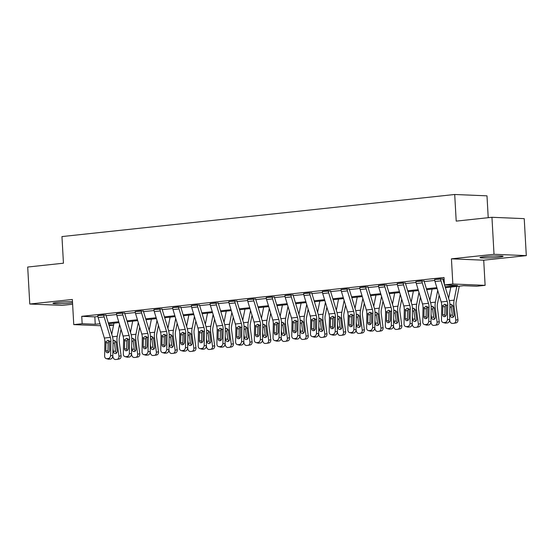 <?xml version="1.0" encoding="UTF-8"?>
<svg xmlns="http://www.w3.org/2000/svg" width="554" height="554" viewBox="0 0 554 554"><rect width="100%" height="100%" fill="white"/><g stroke="black" fill="none" stroke-linecap="round" stroke-linejoin="round"><path stroke-width="0.83" d="M72.477 301.674A11.586 0.817 176.8 0 0 57.699 302.422A11.586 0.817 176.8 0 0 52.935 303.357A11.586 0.817 176.8 0 0 59.271 303.731A11.586 0.817 176.8 0 0 71.307 302.99A11.586 0.817 176.8 0 0 72.546 302.851M498.371 257.236A11.586 0.817 176.8 0 0 503.136 256.301A11.586 0.817 176.8 0 0 496.793 255.927A11.586 0.817 176.8 0 0 484.757 256.668A11.586 0.817 176.8 0 0 479.993 257.596A11.586 0.817 176.8 0 0 486.336 257.97A11.586 0.817 176.8 0 0 498.371 257.236M113.57 325.156L109.117 325.634M488.219 217.694L486.994 195.839L454.709 194.489L61.958 236.572L63.447 263.205L27.7 267.035L29.771 304.028L62.048 305.372L72.622 304.243M454.709 194.489L456.205 221.122L491.952 217.293L524.229 218.643L526.3 255.629L494.016 254.286L451.434 258.843L452.84 284.001L485.117 285.345L476.724 286.245L463.636 285.698L445.395 287.658M451.434 258.843L483.711 260.193L526.3 255.629M483.711 260.193L485.117 285.345M491.952 217.293L494.016 254.286M445.125 286.771L457.528 285.448L444.44 284.901L444.024 277.499L81.743 316.32L94.831 316.867L97.899 316.535M106.084 315.662L116.61 314.534M124.802 313.654L135.321 312.525M143.514 311.646L154.04 310.524M162.232 309.644L172.751 308.516M180.943 307.636L191.462 306.514M199.655 305.635L210.181 304.506M218.373 303.627L228.892 302.498M237.084 301.625L247.61 300.497M255.796 299.617L266.322 298.488M274.514 297.616L285.033 296.487M293.225 295.607L303.751 294.479M311.944 293.606L322.463 292.477M330.655 291.598L341.174 290.469M349.366 289.59L359.892 288.468M368.085 287.588L378.604 286.46M386.796 285.58L397.322 284.451M405.507 283.579L416.033 282.45M424.226 281.571L434.745 280.442M442.937 279.569L444.135 279.438M442.819 278.897L434.641 279.541M424.101 280.906L415.929 281.543M403.208 282.817L403.208 282.845A5.201 3.033 83.9 0 0 403.568 284.888L409.773 305.323A7.431 4.335 -96.1 0 1 410.306 309.16L410.043 323.287L412.231 323.841L412.495 309.714A11.142 6.503 -96.1 0 0 411.705 303.959L405.493 283.523A1.489 0.866 83.9 0 1 405.389 282.935L397.218 283.551M384.497 284.825L384.497 284.853A5.201 3.033 83.9 0 0 384.85 286.889L391.062 307.332A7.431 4.335 -96.1 0 1 391.588 311.168L391.325 325.295L393.52 325.849L393.783 311.722A11.142 6.503 -96.1 0 0 392.987 305.967L386.782 285.525A1.489 0.866 83.9 0 1 386.678 284.943L378.5 285.552M367.96 286.917L359.788 287.561M349.249 288.925L341.07 289.562M330.53 290.926L322.359 291.57M311.819 292.934L303.647 293.572M293.108 294.936L284.929 295.58M274.389 296.944L266.218 297.588M255.678 298.952L247.506 299.589M236.967 300.954L228.788 301.598M218.248 302.962L210.077 303.599M197.356 304.873L197.356 304.901A5.201 3.033 83.9 0 0 197.716 306.944L203.92 327.379A7.431 4.335 -96.1 0 1 204.454 331.223L204.191 345.343L206.379 345.897L206.642 331.777A11.142 6.503 -96.1 0 0 205.846 326.015L199.641 305.579A1.489 0.866 83.9 0 1 199.537 304.991L191.359 305.607M178.637 306.881L178.644 306.909A5.201 3.033 83.9 0 0 178.997 308.945L185.209 329.388A7.431 4.335 -96.1 0 1 185.735 333.224L185.472 347.351L187.661 347.905L187.924 333.778A11.142 6.503 -96.1 0 0 187.134 328.023L180.923 307.581A1.489 0.866 83.9 0 1 180.826 306.999L172.647 307.608M162.107 308.973L153.936 309.617M143.396 310.981L135.218 311.618M124.678 312.982L116.506 313.626M105.966 314.991L97.795 315.635M100.613 325.738L73.758 324.616L72.352 299.465L29.771 304.028M73.758 324.616L82.158 323.716L95.246 324.263L100.011 323.751M81.743 316.32L82.158 323.716M444.44 284.901L452.84 284.001M108.875 324.831L113.591 325.032M437.134 288.544L426.684 289.659M418.415 290.545L407.966 291.667M399.704 292.554L389.254 293.668M380.986 294.555L370.543 295.677M362.274 296.563L351.825 297.678M343.563 298.564L333.113 299.686M324.845 300.573L314.395 301.695M306.133 302.574L295.684 303.696M287.422 304.582L276.972 305.704M268.704 306.591L258.254 307.705M249.993 308.592L239.543 309.714M231.274 310.6L220.831 311.715M212.563 312.601L202.113 313.723M193.852 314.61L183.402 315.725M175.133 316.611L164.683 317.733M156.422 318.619L145.972 319.734M137.711 320.621L127.261 321.742M118.992 322.629L108.542 323.751M108.279 322.864L118.729 321.749M126.991 320.863L137.44 319.741M145.702 318.855L156.152 317.74M164.42 316.853L174.87 315.732M183.132 314.845L193.581 313.73M201.85 312.844L212.293 311.722M220.561 310.836L231.011 309.714M239.273 308.834L249.722 307.712M257.991 306.826L268.441 305.704M276.702 304.818L287.152 303.703M295.414 302.816L305.863 301.695M314.132 300.808L324.582 299.693M332.843 298.807L343.293 297.685M351.561 296.799L362.004 295.684M370.273 294.797L380.723 293.675M388.984 292.789L399.434 291.667M407.702 290.788L418.152 289.666M426.414 288.779L436.864 287.658M94.831 316.867L95.246 324.263M440.638 278.807L440.638 278.835A5.201 3.033 83.9 0 0 440.998 280.878L447.203 301.314A7.431 4.335 -96.1 0 1 447.736 305.15L447.466 319.277L449.661 319.831A2.971 2.361 104.2 0 1 447.203 323.017L445.014 322.463A2.971 2.361 -75.8 0 0 447.466 319.277M444.557 284.901L449.128 299.949A11.142 6.503 -96.1 0 1 449.924 305.704L449.661 319.831M442.812 278.807L442.819 278.925A1.489 0.866 83.9 0 0 442.923 279.507L444.412 284.424M434.641 279.451L434.641 279.479A5.201 3.033 83.9 0 0 434.994 281.515L441.206 301.958A7.431 4.335 -96.1 0 1 441.732 305.794L441.469 319.921A2.971 2.361 -75.8 0 0 443.145 322.546A2.971 2.361 -75.8 0 0 443.816 322.587L445.014 322.463M445.887 304.548L444.994 306.674L442.791 306.764L442.646 314.534L444.841 315.087L444.994 306.674M443.816 322.587L447.203 323.017M446.005 323.141A2.971 2.361 104.2 0 1 445.333 323.1L443.145 322.546M444.841 315.087A2.375 1.884 -75.8 0 0 445.194 316.452M442.791 306.764L443.027 305.656L444.689 304.188L446.441 305.289L446.489 314.125A2.375 1.884 104.2 0 1 444.523 316.673A2.375 1.884 104.2 0 1 443.983 316.632A2.375 1.884 104.2 0 1 442.646 314.534M449.661 319.658L449.8 320.731A2.971 2.41 -99.9 0 0 452.583 323.418L453.781 323.287A2.971 2.41 -99.9 0 0 453.913 323.273A2.971 2.41 -99.9 0 0 455.797 320.087L457.936 319.713A2.971 2.41 80.1 0 1 456.053 322.899A2.971 2.41 80.1 0 1 455.921 322.913M450.811 287.076L448.608 298.239M456.808 286.432L454.1 300.157A11.142 6.503 83.9 0 0 453.955 305.877L455.797 320.087M459.252 286.169L456.191 301.688A7.431 4.335 83.9 0 0 456.087 305.503L457.936 319.713M449.91 304.631L451.157 304.264M450.804 304.264L452.84 305.995L454.031 314.901A2.375 1.932 80.1 0 1 452.521 317.449A2.375 1.932 80.1 0 1 452.417 317.463A2.375 1.932 80.1 0 1 450.194 315.316L449.8 312.297M452.209 304.825L451.316 307.124L452.327 314.942A2.375 1.932 -99.9 0 0 453.518 316.853M421.919 280.809L421.926 280.843A5.201 3.033 83.9 0 0 422.28 282.879L428.491 303.322A7.431 4.335 -96.1 0 1 429.018 307.158L428.754 321.278L430.943 321.839A2.971 2.361 104.2 0 1 428.491 325.018L426.303 324.464A2.971 2.361 -75.8 0 0 428.754 321.278M424.101 280.816L424.108 280.933A1.489 0.866 83.9 0 0 424.205 281.515L430.416 301.951A11.142 6.503 -96.1 0 1 431.206 307.712L430.943 321.839M421.926 280.843L415.922 281.48A5.201 3.033 83.9 0 0 416.283 283.523L422.494 303.959A7.431 4.335 -96.1 0 1 423.021 307.802L422.757 321.922A2.971 2.361 -75.8 0 0 424.426 324.547A2.971 2.361 -75.8 0 0 425.105 324.596L426.303 324.464M427.176 306.556L426.282 308.682L424.08 308.772L423.935 316.542L426.123 317.096L426.282 308.682M425.105 324.596L428.491 325.018M427.293 325.15A2.971 2.361 104.2 0 1 426.615 325.101L424.426 324.547M426.123 317.096A2.375 1.884 -75.8 0 0 426.483 318.46M424.08 308.772L424.316 307.664L425.978 306.189L427.73 307.297L427.771 316.126A2.375 1.884 104.2 0 1 425.811 318.675A2.375 1.884 104.2 0 1 425.271 318.64A2.375 1.884 104.2 0 1 423.935 316.542M403.208 282.845L397.211 283.489A5.201 3.033 83.9 0 0 397.571 285.525L403.776 305.967A7.431 4.335 -96.1 0 1 404.309 309.804L404.046 323.931A2.971 2.361 -75.8 0 0 405.715 326.555A2.971 2.361 -75.8 0 0 406.387 326.597L407.585 326.472A2.971 2.361 -75.8 0 0 410.043 323.287M408.457 308.557L407.571 310.683L405.369 310.78L405.223 318.543L407.412 319.097L407.571 310.683M406.387 326.597L409.78 327.026L407.585 326.472M408.575 327.151A2.971 2.361 104.2 0 1 407.903 327.109L405.715 326.555M407.412 319.097A2.375 1.884 -75.8 0 0 407.772 320.461M412.231 323.841A2.971 2.361 104.2 0 1 409.78 327.026M405.369 310.78L405.597 309.665L407.266 308.197L409.011 309.298L409.06 318.135A2.375 1.884 104.2 0 1 407.1 320.683A2.375 1.884 104.2 0 1 406.56 320.641A2.375 1.884 104.2 0 1 405.223 318.543M430.95 321.666L431.088 322.733A2.971 2.41 -99.9 0 0 433.872 325.42L435.07 325.295A2.971 2.41 -99.9 0 0 435.195 325.274A2.971 2.41 -99.9 0 0 437.085 322.096L439.225 321.722A2.971 2.41 80.1 0 1 437.335 324.9A2.971 2.41 80.1 0 1 437.21 324.921M432.099 289.077L429.897 300.24M437.702 290.428L435.389 302.159A11.142 6.503 83.9 0 0 435.236 307.879L437.085 322.096M439.156 295.199L437.473 303.696A7.431 4.335 83.9 0 0 437.376 307.505L439.225 321.722M431.199 306.639L432.445 306.272M432.085 306.265L434.121 307.996L435.319 316.909A2.375 1.932 80.1 0 1 433.803 319.457A2.375 1.932 80.1 0 1 433.706 319.471A2.375 1.932 80.1 0 1 431.476 317.317L431.088 314.298M433.491 306.833L432.598 309.125L433.616 316.943A2.375 1.932 -99.9 0 0 434.807 318.862M412.231 323.668L412.377 324.741A2.971 2.41 -99.9 0 0 415.154 327.428L416.359 327.296A2.971 2.41 -99.9 0 0 416.483 327.282A2.971 2.41 -99.9 0 0 418.374 324.097L420.507 323.723A2.971 2.41 80.1 0 1 418.623 326.908A2.971 2.41 80.1 0 1 418.492 326.929M413.381 291.085L411.179 302.249M418.99 292.429L416.677 304.167A11.142 6.503 83.9 0 0 416.525 309.887L418.374 324.097M420.438 297.2L418.762 305.697A7.431 4.335 83.9 0 0 418.665 309.513L420.507 323.723M412.481 308.64L413.727 308.273M413.374 308.273L415.41 310.005L416.601 318.91A2.375 1.932 80.1 0 1 415.091 321.459A2.375 1.932 80.1 0 1 414.988 321.472A2.375 1.932 80.1 0 1 412.765 319.326L412.37 316.306M414.78 308.841L413.886 311.133L414.904 318.952A2.375 1.932 -99.9 0 0 416.089 320.87M378.493 285.462L378.5 285.497A5.201 3.033 83.9 0 0 378.853 287.533L385.065 307.969A7.431 4.335 -96.1 0 1 385.591 311.812L385.328 325.932A2.971 2.361 -75.8 0 0 386.997 328.557A2.971 2.361 -75.8 0 0 387.675 328.605L388.873 328.474A2.971 2.361 -75.8 0 0 391.325 325.295M389.746 310.565L388.853 312.691L386.65 312.781L386.505 320.551L388.7 321.105L388.853 312.691M387.675 328.605L391.062 329.028L388.873 328.474M389.864 329.159A2.971 2.361 104.2 0 1 389.192 329.111L386.997 328.557M388.7 321.105A2.375 1.884 -75.8 0 0 389.053 322.47M393.52 325.849A2.971 2.361 104.2 0 1 391.062 329.028M386.65 312.781L386.886 311.673L388.548 310.198L390.3 311.306L390.348 320.143A2.375 1.884 104.2 0 1 388.382 322.684A2.375 1.884 104.2 0 1 387.842 322.65A2.375 1.884 104.2 0 1 386.505 320.551M365.779 286.827L365.779 286.854A5.201 3.033 83.9 0 0 366.139 288.897L372.35 309.333A7.431 4.335 -96.1 0 1 372.877 313.176L372.613 327.296L374.802 327.85A2.971 2.361 104.2 0 1 372.35 331.036L370.162 330.482A2.971 2.361 -75.8 0 0 372.613 327.296M367.953 286.827L367.96 286.951A1.489 0.866 83.9 0 0 368.064 287.533L374.275 307.969A11.142 6.503 -96.1 0 1 375.065 313.73L374.802 327.85M359.781 287.471L359.781 287.498A5.201 3.033 83.9 0 0 360.142 289.541L366.353 309.977A7.431 4.335 -96.1 0 1 366.88 313.813L366.616 327.94A2.971 2.361 -75.8 0 0 368.285 330.565A2.971 2.361 -75.8 0 0 368.957 330.606L370.162 330.482M371.035 312.567L370.141 314.7L367.939 314.79L367.794 322.553L369.982 323.114L370.141 314.7M368.957 330.606L372.35 331.036M371.152 331.16A2.971 2.361 104.2 0 1 370.474 331.119L368.285 330.565M369.982 323.114A2.375 1.884 -75.8 0 0 370.342 324.471M367.939 314.79L368.168 313.675L369.837 312.207L371.582 313.315L371.63 322.144A2.375 1.884 104.2 0 1 369.67 324.692A2.375 1.884 104.2 0 1 369.13 324.658A2.375 1.884 104.2 0 1 367.794 322.553M347.067 288.835L347.067 288.863A5.201 3.033 83.9 0 0 347.427 290.898L353.632 311.341A7.431 4.335 -96.1 0 1 354.165 315.178L353.902 329.305L356.09 329.859A2.971 2.361 104.2 0 1 353.632 333.037L351.444 332.483A2.971 2.361 -75.8 0 0 353.902 329.305M349.242 288.835L349.249 288.953A1.489 0.866 83.9 0 0 349.352 289.534L355.557 309.977A11.142 6.503 -96.1 0 1 356.354 315.732L356.09 329.859M341.07 289.472L341.07 289.507A5.201 3.033 83.9 0 0 341.43 291.543L347.635 311.985A7.431 4.335 -96.1 0 1 348.161 315.822L347.898 329.949A2.971 2.361 -75.8 0 0 349.574 332.566A2.971 2.361 -75.8 0 0 350.246 332.615L351.444 332.483M352.316 314.575L351.423 316.701L349.221 316.791L349.082 324.561L351.271 325.115L351.423 316.701M350.246 332.615L353.632 333.037M352.434 333.169A2.971 2.361 104.2 0 1 351.762 333.12L349.574 332.566M351.271 325.115A2.375 1.884 -75.8 0 0 351.624 326.479M349.221 316.791L349.456 315.683L351.118 314.215L352.87 315.316L352.919 324.152A2.375 1.884 104.2 0 1 350.952 326.694A2.375 1.884 104.2 0 1 350.419 326.659A2.375 1.884 104.2 0 1 349.082 324.561M393.52 325.676L393.659 326.742A2.971 2.41 -99.9 0 0 396.442 329.436L397.64 329.305A2.971 2.41 -99.9 0 0 397.772 329.284A2.971 2.41 -99.9 0 0 399.656 326.105L401.795 325.731A2.971 2.41 80.1 0 1 399.905 328.917A2.971 2.41 80.1 0 1 399.78 328.931M394.67 293.094L392.467 304.25M400.272 294.437L397.959 306.168A11.142 6.503 83.9 0 0 397.807 311.888L399.656 326.105M401.726 299.208L400.05 307.705A7.431 4.335 83.9 0 0 399.946 311.514L401.795 325.731M393.769 310.649L395.016 310.282M394.656 310.275L396.699 312.013L397.89 320.918A2.375 1.932 80.1 0 1 396.38 323.467A2.375 1.932 80.1 0 1 396.276 323.481A2.375 1.932 80.1 0 1 394.053 321.327L393.659 318.308M396.062 310.842L395.175 313.135L396.186 320.953A2.375 1.932 -99.9 0 0 397.377 322.871M374.809 327.677L374.947 328.751A2.971 2.41 -99.9 0 0 377.731 331.437L378.929 331.313A2.971 2.41 -99.9 0 0 379.054 331.292A2.971 2.41 -99.9 0 0 380.944 328.106L383.084 327.733A2.971 2.41 80.1 0 1 381.194 330.918A2.971 2.41 80.1 0 1 381.062 330.939M375.958 295.095L373.756 306.258M381.561 296.438L379.248 308.176A11.142 6.503 83.9 0 0 379.095 313.896L380.944 328.106M383.008 301.21L381.332 309.707A7.431 4.335 83.9 0 0 381.235 313.522L383.084 327.733M375.058 312.657L376.304 312.283M375.944 312.283L377.98 314.014L379.171 322.92A2.375 1.932 80.1 0 1 377.662 325.468A2.375 1.932 80.1 0 1 377.565 325.482A2.375 1.932 80.1 0 1 375.335 323.335L374.94 320.316M377.35 312.851L376.457 315.143L377.475 322.961A2.375 1.932 -99.9 0 0 378.666 324.879M356.09 329.685L356.229 330.759A2.971 2.41 -99.9 0 0 359.013 333.446L360.211 333.314A2.971 2.41 -99.9 0 0 360.342 333.3A2.971 2.41 -99.9 0 0 362.233 330.115L364.366 329.741A2.971 2.41 80.1 0 1 362.482 332.926A2.971 2.41 80.1 0 1 362.351 332.94M357.24 297.103L355.038 308.259M362.849 298.447L360.529 310.185A11.142 6.503 83.9 0 0 360.384 315.898L362.233 330.115M364.297 303.218L362.621 311.715A7.431 4.335 83.9 0 0 362.517 315.524L364.366 329.741M356.34 314.658L357.586 314.291M357.233 314.284L359.269 316.022L360.46 324.928A2.375 1.932 80.1 0 1 358.95 327.476A2.375 1.932 80.1 0 1 358.847 327.49A2.375 1.932 80.1 0 1 356.624 325.337L356.229 322.324M358.639 314.852L357.745 317.151L358.763 324.963A2.375 1.932 -99.9 0 0 359.948 326.881M337.379 331.687L337.518 332.76A2.971 2.41 -99.9 0 0 340.301 335.447L341.499 335.322A2.971 2.41 -99.9 0 0 341.631 335.302A2.971 2.41 -99.9 0 0 343.515 332.116L345.654 331.742A2.971 2.41 80.1 0 1 343.764 334.928A2.971 2.41 80.1 0 1 343.639 334.948M338.529 299.105L336.326 310.268M344.131 300.448L341.818 312.186A11.142 6.503 83.9 0 0 341.666 317.906L343.515 332.116M345.585 305.219L343.909 313.723A7.431 4.335 83.9 0 0 343.805 317.532L345.654 331.742M337.628 316.666L338.875 316.292M338.515 316.292L340.558 318.024L341.749 326.929A2.375 1.932 80.1 0 1 340.239 329.478A2.375 1.932 80.1 0 1 340.135 329.492A2.375 1.932 80.1 0 1 337.905 327.345L337.518 324.325M339.921 316.86L339.027 319.152L340.045 326.971A2.375 1.932 -99.9 0 0 341.236 328.889M318.668 333.695L318.806 334.768A2.971 2.41 -99.9 0 0 321.583 337.455L322.788 337.324A2.971 2.41 -99.9 0 0 322.913 337.31A2.971 2.41 -99.9 0 0 324.803 334.124L326.943 333.75A2.971 2.41 80.1 0 1 325.053 336.936A2.971 2.41 80.1 0 1 324.921 336.95M319.81 301.113L317.615 312.269M325.42 302.456L323.107 314.194A11.142 6.503 83.9 0 0 322.954 319.914L324.803 334.124M326.867 307.228L325.191 315.725A7.431 4.335 83.9 0 0 325.094 319.54L326.943 333.75M318.917 318.668L320.157 318.301M319.803 318.301L321.839 320.032L323.03 328.938A2.375 1.932 80.1 0 1 321.521 331.486A2.375 1.932 80.1 0 1 321.417 331.5A2.375 1.932 80.1 0 1 319.194 329.346L318.799 326.334M321.209 318.862L320.316 321.161L321.334 328.979A2.375 1.932 -99.9 0 0 322.518 330.89M299.949 335.703L300.088 336.77A2.971 2.41 -99.9 0 0 302.872 339.457L304.07 339.332A2.971 2.41 -99.9 0 0 304.201 339.311A2.971 2.41 -99.9 0 0 306.085 336.126L308.225 335.752A2.971 2.41 80.1 0 1 306.334 338.937A2.971 2.41 80.1 0 1 306.21 338.958M301.099 303.114L298.897 314.277M306.708 304.465L304.388 316.196A11.142 6.503 83.9 0 0 304.243 321.916L306.085 336.126M308.156 309.229L306.48 317.733A7.431 4.335 83.9 0 0 306.376 321.542L308.225 335.752M300.199 320.676L301.445 320.309M301.092 320.302L303.128 322.033L304.319 330.946A2.375 1.932 80.1 0 1 302.809 333.487A2.375 1.932 80.1 0 1 302.706 333.508A2.375 1.932 80.1 0 1 300.483 331.354L300.088 328.335M302.498 320.87L301.605 323.162L302.616 330.98A2.375 1.932 -99.9 0 0 303.807 332.899M281.238 337.705L281.377 338.778A2.971 2.41 -99.9 0 0 284.16 341.465L285.358 341.333A2.971 2.41 -99.9 0 0 285.483 341.319A2.971 2.41 -99.9 0 0 287.374 338.134L289.513 337.76A2.971 2.41 80.1 0 1 287.623 340.945A2.971 2.41 80.1 0 1 287.498 340.959M282.388 305.122L280.185 316.279M287.99 306.466L285.677 318.204A11.142 6.503 83.9 0 0 285.525 323.924L287.374 338.134M289.444 311.237L287.761 319.734A7.431 4.335 83.9 0 0 287.664 323.55L289.513 337.76M281.487 322.677L282.734 322.31M282.374 322.31L284.41 324.042L285.608 332.947A2.375 1.932 80.1 0 1 284.091 335.495A2.375 1.932 80.1 0 1 283.994 335.509A2.375 1.932 80.1 0 1 281.764 333.363L281.377 330.343M283.78 322.871L282.886 325.17L283.904 332.989A2.375 1.932 -99.9 0 0 285.095 334.9M262.52 339.713L262.665 340.779A2.971 2.41 -99.9 0 0 265.442 343.466L266.64 343.341A2.971 2.41 -99.9 0 0 266.772 343.321A2.971 2.41 -99.9 0 0 268.662 340.135L270.795 339.768A2.971 2.41 80.1 0 1 268.912 342.947A2.971 2.41 80.1 0 1 268.78 342.968M263.669 307.124L261.467 318.287M269.279 308.474L266.966 320.205A11.142 6.503 83.9 0 0 266.813 325.925L268.662 340.135M270.726 313.245L269.05 321.742A7.431 4.335 83.9 0 0 268.953 325.551L270.795 339.768M262.769 324.686L264.016 324.319M263.662 324.312L265.698 326.043L266.889 334.955A2.375 1.932 80.1 0 1 265.38 337.504A2.375 1.932 80.1 0 1 265.276 337.518A2.375 1.932 80.1 0 1 263.053 335.364L262.658 332.345M265.068 324.879L264.175 327.172L265.193 334.99A2.375 1.932 -99.9 0 0 266.377 336.908M243.808 341.714L243.947 342.788A2.971 2.41 -99.9 0 0 246.731 345.474L247.929 345.343A2.971 2.41 -99.9 0 0 248.06 345.329A2.971 2.41 -99.9 0 0 249.944 342.143L252.084 341.77A2.971 2.41 80.1 0 1 250.193 344.955A2.971 2.41 80.1 0 1 250.069 344.976M244.958 309.132L242.756 320.295M250.56 310.475L248.247 322.213A11.142 6.503 83.9 0 0 248.095 327.933L249.944 342.143M252.015 315.247L250.339 323.744A7.431 4.335 83.9 0 0 250.235 327.559L252.084 341.77M244.058 326.687L245.304 326.32M244.944 326.32L246.987 328.051L248.178 336.957A2.375 1.932 80.1 0 1 246.668 339.505A2.375 1.932 80.1 0 1 246.565 339.519A2.375 1.932 80.1 0 1 244.342 337.372L243.947 334.353M246.35 326.881L245.464 329.18L246.475 336.998A2.375 1.932 -99.9 0 0 247.666 338.916M225.097 343.722L225.236 344.789A2.971 2.41 -99.9 0 0 228.019 347.483L229.218 347.351A2.971 2.41 -99.9 0 0 229.342 347.33A2.971 2.41 -99.9 0 0 231.233 344.152L233.373 343.778A2.971 2.41 80.1 0 1 231.482 346.956A2.971 2.41 80.1 0 1 231.35 346.977M226.247 311.133L224.045 322.296M231.849 312.484L229.536 324.215A11.142 6.503 83.9 0 0 229.384 329.935L231.233 344.152M233.296 317.255L231.62 325.752A7.431 4.335 83.9 0 0 231.524 329.561L233.373 343.778M225.346 328.695L226.593 328.328M226.233 328.321L228.269 330.052L229.46 338.965A2.375 1.932 80.1 0 1 227.95 341.513A2.375 1.932 80.1 0 1 227.853 341.527A2.375 1.932 80.1 0 1 225.623 339.373L225.229 336.354M227.639 328.889L226.745 331.181L227.763 339A2.375 1.932 -99.9 0 0 228.947 340.918M206.379 345.724L206.517 346.797A2.971 2.41 -99.9 0 0 209.301 349.484L210.499 349.359A2.971 2.41 -99.9 0 0 210.631 349.339A2.971 2.41 -99.9 0 0 212.521 346.153L214.654 345.779A2.971 2.41 80.1 0 1 212.771 348.965A2.971 2.41 80.1 0 1 212.639 348.985M207.528 313.142L205.326 324.305M213.138 314.485L210.818 326.223A11.142 6.503 83.9 0 0 210.672 331.943L212.521 346.153M214.585 319.256L212.909 327.753A7.431 4.335 83.9 0 0 212.805 331.569L214.654 345.779M206.628 330.703L207.875 330.329M207.521 330.329L209.557 332.061L210.749 340.966A2.375 1.932 80.1 0 1 209.239 343.515A2.375 1.932 80.1 0 1 209.135 343.528A2.375 1.932 80.1 0 1 206.912 341.382L206.517 338.362M208.927 330.897L208.034 333.189L209.052 341.008A2.375 1.932 -99.9 0 0 210.236 342.926M187.667 347.732L187.806 348.805A2.971 2.41 -99.9 0 0 190.59 351.492L191.788 351.361A2.971 2.41 -99.9 0 0 191.913 351.34A2.971 2.41 -99.9 0 0 193.803 348.161L195.943 347.787A2.971 2.41 80.1 0 1 194.052 350.973A2.971 2.41 80.1 0 1 193.928 350.987M188.817 315.15L186.615 326.306M194.419 316.493L192.106 328.231A11.142 6.503 83.9 0 0 191.954 333.944L193.803 348.161M195.874 321.265L194.198 329.762A7.431 4.335 83.9 0 0 194.094 333.57L195.943 347.787M187.917 332.705L189.163 332.338M188.803 332.331L190.846 334.069L192.037 342.974A2.375 1.932 80.1 0 1 190.528 345.523A2.375 1.932 80.1 0 1 190.424 345.537A2.375 1.932 80.1 0 1 188.194 343.383L187.806 340.364M190.209 332.899L189.316 335.198L190.334 343.009A2.375 1.932 -99.9 0 0 191.525 344.927M168.956 349.733L169.095 350.807A2.971 2.41 -99.9 0 0 171.872 353.494L173.077 353.369A2.971 2.41 -99.9 0 0 173.201 353.348A2.971 2.41 -99.9 0 0 175.092 350.163L177.232 349.789A2.971 2.41 80.1 0 1 175.341 352.974A2.971 2.41 80.1 0 1 175.209 352.995M170.099 317.151L167.904 328.314M175.708 318.495L173.395 330.232A11.142 6.503 83.9 0 0 173.243 335.953L175.092 350.163M177.155 323.266L175.48 331.763A7.431 4.335 83.9 0 0 175.383 335.579L177.232 349.789M169.199 334.713L170.445 334.339M170.092 334.339L172.128 336.07L173.319 344.976A2.375 1.932 80.1 0 1 171.809 347.524A2.375 1.932 80.1 0 1 171.705 347.538A2.375 1.932 80.1 0 1 169.482 345.391L169.088 342.372M171.498 334.907L170.604 337.199L171.622 345.017A2.375 1.932 -99.9 0 0 172.806 346.936M150.238 351.742L150.376 352.815A2.971 2.41 -99.9 0 0 153.16 355.502L154.358 355.37A2.971 2.41 -99.9 0 0 154.49 355.356A2.971 2.41 -99.9 0 0 156.373 352.171L158.513 351.797A2.971 2.41 80.1 0 1 156.623 354.982A2.971 2.41 80.1 0 1 156.498 354.996M151.387 319.159L149.185 330.316M156.997 320.503L154.677 332.241A11.142 6.503 83.9 0 0 154.531 337.954L156.373 352.171M158.444 325.274L156.768 333.771A7.431 4.335 83.9 0 0 156.664 337.587L158.513 351.797M150.487 336.714L151.734 336.347M151.38 336.34L153.416 338.079L154.608 346.984A2.375 1.932 80.1 0 1 153.098 349.532A2.375 1.932 80.1 0 1 152.994 349.546A2.375 1.932 80.1 0 1 150.771 347.393L150.376 344.38M152.786 336.908L151.893 339.207L152.904 347.019A2.375 1.932 -99.9 0 0 154.095 348.937M322.352 291.48L328.356 290.864A5.201 3.033 83.9 0 0 328.709 292.907L334.921 313.342A7.431 4.335 -96.1 0 1 335.447 317.186L335.184 331.306L337.372 331.86A2.971 2.361 104.2 0 1 334.921 335.045L332.732 334.491A2.971 2.361 -75.8 0 0 335.184 331.306M330.53 290.836L330.537 290.961A1.489 0.866 83.9 0 0 330.634 291.543L336.846 311.978A11.142 6.503 -96.1 0 1 337.635 317.74L337.372 331.86M322.359 291.508A5.201 3.033 83.9 0 0 322.712 293.551L328.924 313.986A7.431 4.335 -96.1 0 1 329.45 317.823L329.187 331.95A2.971 2.361 -75.8 0 0 330.856 334.574A2.971 2.361 -75.8 0 0 331.534 334.623L332.732 334.491M333.605 316.576L332.712 318.709L330.509 318.799L330.364 326.569L332.552 327.123L332.712 318.709M331.534 334.623L334.921 335.045M333.723 335.177A2.971 2.361 104.2 0 1 333.051 335.128L330.856 334.574M332.552 327.123A2.375 1.884 -75.8 0 0 332.912 328.48M330.509 318.799L330.745 317.684L332.407 316.216L334.159 317.324L334.201 326.154A2.375 1.884 104.2 0 1 332.241 328.702A2.375 1.884 104.2 0 1 331.701 328.667A2.375 1.884 104.2 0 1 330.364 326.569M303.64 293.488L309.638 292.872A5.201 3.033 83.9 0 0 309.998 294.908L316.209 315.351A7.431 4.335 -96.1 0 1 316.736 319.187L316.473 333.314L318.661 333.868A2.971 2.361 104.2 0 1 316.209 337.054L314.014 336.5A2.971 2.361 -75.8 0 0 316.473 333.314M311.812 292.844L311.819 292.962A1.489 0.866 83.9 0 0 311.923 293.544L318.135 313.986A11.142 6.503 -96.1 0 1 318.924 319.741L318.661 333.868M303.64 293.516A5.201 3.033 83.9 0 0 304.001 295.552L310.205 315.995A7.431 4.335 -96.1 0 1 310.739 319.831L310.475 333.958A2.971 2.361 -75.8 0 0 312.144 336.576A2.971 2.361 -75.8 0 0 312.816 336.624L314.014 336.5M314.894 318.585L314 320.711L311.798 320.801L311.653 328.57L313.841 329.124L314 320.711M312.816 336.624L316.209 337.054M315.004 337.178A2.971 2.361 104.2 0 1 314.333 337.13L312.144 336.576M313.841 329.124A2.375 1.884 -75.8 0 0 314.201 330.489M311.798 320.801L312.027 319.693L313.696 318.225L315.441 319.326L315.489 328.162A2.375 1.884 104.2 0 1 313.529 330.71A2.375 1.884 104.2 0 1 312.989 330.669A2.375 1.884 104.2 0 1 311.653 328.57M290.926 294.846L290.926 294.88A5.201 3.033 83.9 0 0 291.286 296.916L297.491 317.352A7.431 4.335 -96.1 0 1 298.024 321.195L297.754 335.315L299.949 335.869A2.971 2.361 104.2 0 1 297.491 339.055L295.303 338.501A2.971 2.361 -75.8 0 0 297.754 335.315M293.101 294.853L293.108 294.97A1.489 0.866 83.9 0 0 293.211 295.552L299.416 315.988A11.142 6.503 -96.1 0 1 300.213 321.749L299.949 335.869M284.929 295.49L284.929 295.517A5.201 3.033 83.9 0 0 285.282 297.56L291.494 317.996A7.431 4.335 -96.1 0 1 292.02 321.839L291.757 335.959A2.971 2.361 -75.8 0 0 293.433 338.584A2.971 2.361 -75.8 0 0 294.105 338.632L295.303 338.501M296.175 320.593L295.282 322.719L293.08 322.809L292.934 330.579L295.13 331.133L295.282 322.719M294.105 338.632L297.491 339.055M296.293 339.187A2.971 2.361 104.2 0 1 295.621 339.138L293.433 338.584M295.13 331.133A2.375 1.884 -75.8 0 0 295.483 332.497M293.08 322.809L293.315 321.701L294.977 320.226L296.729 321.334L296.778 330.163A2.375 1.884 104.2 0 1 294.811 332.712A2.375 1.884 104.2 0 1 294.271 332.677A2.375 1.884 104.2 0 1 292.934 330.579M272.208 296.854L272.215 296.882A5.201 3.033 83.9 0 0 272.568 298.925L278.78 319.36A7.431 4.335 -96.1 0 1 279.306 323.197L279.043 337.324L281.231 337.878A2.971 2.361 104.2 0 1 278.78 341.063L276.591 340.509A2.971 2.361 -75.8 0 0 279.043 337.324M274.389 296.854L274.396 296.972A1.489 0.866 83.9 0 0 274.493 297.553L280.705 317.996A11.142 6.503 -96.1 0 1 281.494 323.751L281.231 337.878M266.211 297.498L266.211 297.526A5.201 3.033 83.9 0 0 266.571 299.562L272.783 320.004A7.431 4.335 -96.1 0 1 273.309 323.841L273.046 337.968A2.971 2.361 -75.8 0 0 274.715 340.592A2.971 2.361 -75.8 0 0 275.393 340.634L276.591 340.509M277.464 322.594L276.571 324.72L274.368 324.81L274.223 332.58L276.411 333.134L276.571 324.72M275.393 340.634L278.78 341.063M277.582 341.188A2.971 2.361 104.2 0 1 276.903 341.146L274.715 340.592M276.411 333.134A2.375 1.884 -75.8 0 0 276.771 334.498M274.368 324.81L274.604 323.702L276.266 322.234L278.018 323.335L278.06 332.171A2.375 1.884 104.2 0 1 276.1 334.72A2.375 1.884 104.2 0 1 275.56 334.678A2.375 1.884 104.2 0 1 274.223 332.58M253.497 298.855L253.497 298.89A5.201 3.033 83.9 0 0 253.857 300.926L260.061 321.368A7.431 4.335 -96.1 0 1 260.595 325.205L260.332 339.325L262.52 339.879A2.971 2.361 104.2 0 1 260.068 343.065L257.873 342.511A2.971 2.361 -75.8 0 0 260.332 339.325M255.671 298.862L255.678 298.98A1.489 0.866 83.9 0 0 255.782 299.562L261.994 319.997A11.142 6.503 -96.1 0 1 262.783 325.759L262.52 339.879M247.499 299.499L247.499 299.527A5.201 3.033 83.9 0 0 247.86 301.57L254.064 322.006A7.431 4.335 -96.1 0 1 254.598 325.849L254.334 339.969A2.971 2.361 -75.8 0 0 256.003 342.594A2.971 2.361 -75.8 0 0 256.675 342.642L257.873 342.511M258.746 324.602L257.859 326.728L255.657 326.818L255.512 334.588L257.7 335.142L257.859 326.728M256.675 342.642L260.068 343.065M258.863 343.196A2.971 2.361 104.2 0 1 258.192 343.148L256.003 342.594M257.7 335.142A2.375 1.884 -75.8 0 0 258.053 336.507M255.657 326.818L255.886 325.71L257.548 324.235L259.3 325.343L259.348 334.173A2.375 1.884 104.2 0 1 257.388 336.721A2.375 1.884 104.2 0 1 256.848 336.687A2.375 1.884 104.2 0 1 255.512 334.588M234.785 300.864L234.785 300.891A5.201 3.033 83.9 0 0 235.138 302.934L241.35 323.37A7.431 4.335 -96.1 0 1 241.876 327.206L241.613 341.333L243.808 341.887A2.971 2.361 104.2 0 1 241.35 345.073L239.162 344.519A2.971 2.361 -75.8 0 0 241.613 341.333M236.96 300.864L236.967 300.981A1.489 0.866 83.9 0 0 237.07 301.563L243.275 322.006A11.142 6.503 -96.1 0 1 244.072 327.76L243.808 341.887M228.781 301.508L228.788 301.535A5.201 3.033 83.9 0 0 229.141 303.571L235.353 324.014A7.431 4.335 -96.1 0 1 235.879 327.85L235.616 341.977A2.971 2.361 -75.8 0 0 237.285 344.602A2.971 2.361 -75.8 0 0 237.964 344.643L239.162 344.519M240.034 326.604L239.141 328.73L236.939 328.827L236.793 336.59L238.989 337.144L239.141 328.73M237.964 344.643L241.35 345.073M240.152 345.197A2.971 2.361 104.2 0 1 239.48 345.156L237.285 344.602M238.989 337.144A2.375 1.884 -75.8 0 0 239.342 338.508M236.939 328.827L237.174 327.712L238.836 326.244L240.588 327.345L240.637 336.181A2.375 1.884 104.2 0 1 238.67 338.729A2.375 1.884 104.2 0 1 238.13 338.688A2.375 1.884 104.2 0 1 236.793 336.59M216.067 302.865L216.067 302.899A5.201 3.033 83.9 0 0 216.427 304.935L222.639 325.378A7.431 4.335 -96.1 0 1 223.165 329.214L222.902 343.341L225.09 343.896A2.971 2.361 104.2 0 1 222.639 347.074L220.45 346.52A2.971 2.361 -75.8 0 0 222.902 343.341M218.241 302.872L218.248 302.99A1.489 0.866 83.9 0 0 218.352 303.571L224.564 324.007A11.142 6.503 -96.1 0 1 225.353 329.769L225.09 343.896M210.07 303.509L210.07 303.544A5.201 3.033 83.9 0 0 210.43 305.579L216.642 326.015A7.431 4.335 -96.1 0 1 217.168 329.859L216.905 343.979A2.971 2.361 -75.8 0 0 218.574 346.603A2.971 2.361 -75.8 0 0 219.246 346.652L220.45 346.52M221.323 328.612L220.43 330.738L218.228 330.828L218.082 338.598L220.27 339.152L220.43 330.738M219.246 346.652L222.639 347.074M221.441 347.206A2.971 2.361 104.2 0 1 220.762 347.157L218.574 346.603M220.27 339.152A2.375 1.884 -75.8 0 0 220.631 340.516M218.228 330.828L218.456 329.72L220.125 328.245L221.87 329.353L221.919 338.189A2.375 1.884 104.2 0 1 219.959 340.731A2.375 1.884 104.2 0 1 219.419 340.696A2.375 1.884 104.2 0 1 218.082 338.598M197.356 304.901L191.359 305.545A5.201 3.033 83.9 0 0 191.719 307.588L197.923 328.023A7.431 4.335 -96.1 0 1 198.45 331.86L198.187 345.987A2.971 2.361 -75.8 0 0 199.862 348.611A2.971 2.361 -75.8 0 0 200.534 348.653L201.732 348.528A2.971 2.361 -75.8 0 0 204.191 345.343M202.605 330.613L201.711 332.739L199.509 332.836L199.371 340.599L201.559 341.153L201.711 332.739M200.534 348.653L202.722 349.207L203.92 349.082L201.732 348.528M202.722 349.207A2.971 2.361 104.2 0 1 202.051 349.165L199.862 348.611M201.559 341.153A2.375 1.884 -75.8 0 0 201.912 342.517M206.379 345.897A2.971 2.361 104.2 0 1 203.92 349.082M199.509 332.836L199.745 331.721L201.407 330.253L203.159 331.354L203.207 340.191A2.375 1.884 104.2 0 1 201.241 342.739A2.375 1.884 104.2 0 1 200.7 342.704A2.375 1.884 104.2 0 1 199.371 340.599M172.64 307.518L172.647 307.553A5.201 3.033 83.9 0 0 173 309.589L179.212 330.032A7.431 4.335 -96.1 0 1 179.738 333.868L179.475 347.988A2.971 2.361 -75.8 0 0 181.144 350.613A2.971 2.361 -75.8 0 0 181.823 350.661L183.021 350.53A2.971 2.361 -75.8 0 0 185.472 347.351M183.893 332.622L183 334.748L180.798 334.838L180.652 342.607L182.841 343.161L183 334.748M181.823 350.661L184.011 351.215L185.209 351.084L183.021 350.53M184.011 351.215A2.971 2.361 104.2 0 1 183.339 351.167L181.144 350.613M182.841 343.161A2.375 1.884 -75.8 0 0 183.201 344.526M187.661 347.905A2.971 2.361 104.2 0 1 185.209 351.084M180.798 334.838L181.033 333.73L182.695 332.262L184.447 333.363L184.489 342.199A2.375 1.884 104.2 0 1 182.529 344.74A2.375 1.884 104.2 0 1 181.989 344.706A2.375 1.884 104.2 0 1 180.652 342.607M159.926 308.883L159.926 308.91A5.201 3.033 83.9 0 0 160.286 310.953L166.498 331.389A7.431 4.335 -96.1 0 1 167.024 335.232L166.761 349.352L168.949 349.906A2.971 2.361 104.2 0 1 166.498 353.092L164.303 352.538A2.971 2.361 -75.8 0 0 166.761 349.352M162.1 308.883L162.107 309.007A1.489 0.866 83.9 0 0 162.211 309.589L168.423 330.025A11.142 6.503 -96.1 0 1 169.212 335.786L168.949 349.906M153.929 309.527L153.929 309.554A5.201 3.033 83.9 0 0 154.289 311.597L160.494 332.033A7.431 4.335 -96.1 0 1 161.027 335.869L160.764 349.996A2.971 2.361 -75.8 0 0 162.433 352.621A2.971 2.361 -75.8 0 0 163.105 352.669L164.303 352.538M165.175 334.623L164.289 336.756L162.087 336.846L161.941 344.616L164.129 345.17L164.289 336.756M163.105 352.669L166.498 353.092M165.293 353.223A2.971 2.361 104.2 0 1 164.621 353.175L162.433 352.621M164.129 345.17A2.375 1.884 -75.8 0 0 164.49 346.527M162.087 336.846L162.315 335.731L163.984 334.263L165.729 335.371L165.778 344.2A2.375 1.884 104.2 0 1 163.818 346.749A2.375 1.884 104.2 0 1 163.278 346.714A2.375 1.884 104.2 0 1 161.941 344.616M141.215 310.891L141.215 310.919A5.201 3.033 83.9 0 0 141.575 312.955L147.78 333.397A7.431 4.335 -96.1 0 1 148.306 337.234L148.043 351.361L150.238 351.915A2.971 2.361 104.2 0 1 147.78 355.1L145.591 354.546A2.971 2.361 -75.8 0 0 148.043 351.361M143.389 310.891L143.396 311.009A1.489 0.866 83.9 0 0 143.5 311.59L149.705 332.033A11.142 6.503 -96.1 0 1 150.501 337.788L150.238 351.915M135.218 311.528L135.218 311.563A5.201 3.033 83.9 0 0 135.571 313.599L141.782 334.041A7.431 4.335 -96.1 0 1 142.309 337.878L142.046 352.005A2.971 2.361 -75.8 0 0 143.721 354.622A2.971 2.361 -75.8 0 0 144.393 354.671L145.591 354.546M146.464 336.631L145.57 338.757L143.368 338.847L143.223 346.617L145.418 347.171L145.57 338.757M144.393 354.671L147.78 355.1M146.581 355.225A2.971 2.361 104.2 0 1 145.91 355.176L143.721 354.622M145.418 347.171A2.375 1.884 -75.8 0 0 145.771 348.535M143.368 338.847L143.604 337.739L145.266 336.271L147.018 337.372L147.066 346.208A2.375 1.884 104.2 0 1 145.1 348.757A2.375 1.884 104.2 0 1 144.559 348.715A2.375 1.884 104.2 0 1 143.223 346.617M122.496 312.892L122.503 312.927A5.201 3.033 83.9 0 0 122.856 314.963L129.068 335.399A7.431 4.335 -96.1 0 1 129.594 339.242L129.331 353.362L131.52 353.916A2.971 2.361 104.2 0 1 129.068 357.101L126.88 356.547A2.971 2.361 -75.8 0 0 129.331 353.362M124.678 312.892L124.685 313.017A1.489 0.866 83.9 0 0 124.782 313.599L130.993 334.034A11.142 6.503 -96.1 0 1 131.783 339.796L131.52 353.916M116.499 313.536L116.499 313.564A5.201 3.033 83.9 0 0 116.859 315.607L123.071 336.043A7.431 4.335 -96.1 0 1 123.597 339.886L123.334 354.006A2.971 2.361 -75.8 0 0 125.003 356.631A2.971 2.361 -75.8 0 0 125.675 356.679L126.88 356.547M127.752 338.639L126.859 340.765L124.657 340.855L124.512 348.625L126.7 349.179L126.859 340.765M125.675 356.679L129.068 357.101M127.87 357.233A2.971 2.361 104.2 0 1 127.191 357.185L125.003 356.631M126.7 349.179A2.375 1.884 -75.8 0 0 127.06 350.543M124.657 340.855L124.892 339.747L126.554 338.272L128.306 339.38L128.348 348.21A2.375 1.884 104.2 0 1 126.388 350.758A2.375 1.884 104.2 0 1 125.848 350.724A2.375 1.884 104.2 0 1 124.512 348.625M131.527 353.743L131.665 354.816A2.971 2.41 -99.9 0 0 134.449 357.503L135.647 357.378A2.971 2.41 -99.9 0 0 135.772 357.358A2.971 2.41 -99.9 0 0 137.662 354.172L139.802 353.798A2.971 2.41 80.1 0 1 137.911 356.984A2.971 2.41 80.1 0 1 137.787 357.005M132.676 321.161L130.474 332.324M138.278 322.504L135.965 334.242A11.142 6.503 83.9 0 0 135.813 339.962L137.662 354.172M139.726 327.276L138.05 335.779A7.431 4.335 83.9 0 0 137.953 339.588L139.802 353.798M131.776 338.723L133.022 338.349M132.662 338.349L134.698 340.08L135.896 348.992A2.375 1.932 80.1 0 1 134.38 351.534A2.375 1.932 80.1 0 1 134.283 351.548A2.375 1.932 80.1 0 1 132.053 349.401L131.665 346.382M134.068 338.916L133.175 341.209L134.193 349.027A2.375 1.932 -99.9 0 0 135.384 350.945M97.788 315.545L103.785 314.928A5.201 3.033 83.9 0 0 104.145 316.964L110.35 337.407A7.431 4.335 -96.1 0 1 110.883 341.243L110.62 355.37L112.808 355.924A2.971 2.361 104.2 0 1 110.357 359.11L108.162 358.556A2.971 2.361 -75.8 0 0 110.62 355.37M105.959 314.901L105.966 315.018A1.489 0.866 83.9 0 0 106.07 315.6L112.282 336.043A11.142 6.503 -96.1 0 1 113.071 341.797L112.808 355.924M97.788 315.572A5.201 3.033 83.9 0 0 98.148 317.608L104.353 338.051A7.431 4.335 -96.1 0 1 104.886 341.887L104.623 356.014A2.971 2.361 -75.8 0 0 106.292 358.639A2.971 2.361 -75.8 0 0 106.964 358.68L108.162 358.556M109.034 340.641L108.148 342.767L105.946 342.857L105.8 350.627L107.988 351.181L108.148 342.767M106.964 358.68L110.357 359.11M109.152 359.234A2.971 2.361 104.2 0 1 108.48 359.193L106.292 358.639M107.988 351.181A2.375 1.884 -75.8 0 0 108.342 352.545M105.946 342.857L106.174 341.749L107.836 340.281L109.588 341.382L109.637 350.218A2.375 1.884 104.2 0 1 107.67 352.766A2.375 1.884 104.2 0 1 107.137 352.725A2.375 1.884 104.2 0 1 105.8 350.627M112.808 355.751L112.947 356.824A2.971 2.41 -99.9 0 0 115.731 359.511L116.929 359.38A2.971 2.41 -99.9 0 0 117.06 359.366A2.971 2.41 -99.9 0 0 118.951 356.18L121.084 355.806A2.971 2.41 80.1 0 1 119.2 358.992A2.971 2.41 80.1 0 1 119.068 359.006M113.958 323.169L111.756 334.325M119.567 324.512L117.254 336.25A11.142 6.503 83.9 0 0 117.102 341.97L118.951 356.18M121.014 329.284L119.339 337.781A7.431 4.335 83.9 0 0 119.242 341.596L121.084 355.806M113.058 340.724L114.304 340.357M113.951 340.357L115.987 342.088L117.178 350.994A2.375 1.932 80.1 0 1 115.668 353.542A2.375 1.932 80.1 0 1 115.564 353.556A2.375 1.932 80.1 0 1 113.341 351.409L112.947 348.39M115.357 340.918L114.463 343.217L115.481 351.035A2.375 1.932 -99.9 0 0 116.665 352.946M434.641 279.479L440.638 278.835M446.441 305.289L447.736 305.15M441.732 305.794L443.027 305.656M441.206 301.958L447.203 301.314M434.994 281.515L440.998 280.878M453.955 305.877L452.84 305.995M454.1 300.157L449.329 300.67M450.194 315.316L452.327 314.942M451.316 307.124L449.896 306.944M427.73 307.297L429.018 307.158M423.021 307.802L424.316 307.664M422.494 303.959L428.491 303.322M416.283 283.523L422.28 282.879M409.011 309.298L410.306 309.16M404.309 309.804L405.597 309.665M403.776 305.967L409.773 305.323M397.571 285.525L403.568 284.888M435.236 307.879L434.121 307.996M435.389 302.159L430.617 302.671M431.476 317.317L433.616 316.943M432.598 309.125L431.185 308.952M416.525 309.887L415.41 310.005M416.677 304.167L411.906 304.679M412.765 319.326L414.904 318.952M413.886 311.133L412.474 310.96M378.5 285.497L384.497 284.853M390.3 311.306L391.588 311.168M385.591 311.812L386.886 311.673M385.065 307.969L391.062 307.332M378.853 287.533L384.85 286.889M359.781 287.498L365.779 286.854M371.582 313.315L372.877 313.176M366.88 313.813L368.168 313.675M366.353 309.977L372.35 309.333M360.142 289.541L366.139 288.897M341.07 289.507L347.067 288.863M352.87 315.316L354.165 315.178M348.161 315.822L349.456 315.683M347.635 311.985L353.632 311.341M341.43 291.543L347.427 290.898M397.807 311.888L396.699 312.013M397.959 306.168L393.188 306.681M394.053 321.327L396.186 320.953M395.175 313.135L393.756 312.962M379.095 313.896L377.98 314.014M379.248 308.176L374.476 308.689M375.335 323.335L377.475 322.961M376.457 315.143L375.044 314.97M360.384 315.898L359.269 316.022M360.529 310.185L355.765 310.69M356.624 325.337L358.763 324.963M357.745 317.151L356.333 316.971M341.666 317.906L340.558 318.024M341.818 312.186L337.047 312.698M337.905 327.345L340.045 326.971M339.027 319.152L337.615 318.979M322.954 319.914L321.839 320.032M323.107 314.194L318.335 314.707M319.194 329.346L321.334 328.979M320.316 321.161L318.903 320.981M304.243 321.916L303.128 322.033M304.388 316.196L299.617 316.708M300.483 331.354L302.616 330.98M301.605 323.162L300.185 322.989M285.525 323.924L284.41 324.042M285.677 318.204L280.906 318.716M281.764 333.363L283.904 332.989M282.886 325.17L281.474 324.99M266.813 325.925L265.698 326.043M266.966 320.205L262.194 320.718M263.053 335.364L265.193 334.99M264.175 327.172L262.762 326.998M248.095 327.933L246.987 328.051M248.247 322.213L243.476 322.726M244.342 337.372L246.475 336.998M245.464 329.18L244.044 329.007M229.384 329.935L228.269 330.052M229.536 324.215L224.765 324.727M225.623 339.373L227.763 339M226.745 331.181L225.333 331.008M210.672 331.943L209.557 332.061M210.818 326.223L206.053 326.735M206.912 341.382L209.052 341.008M208.034 333.189L206.621 333.016M191.954 333.944L190.846 334.069M192.106 328.231L187.335 328.737M188.194 343.383L190.334 343.009M189.316 335.198L187.903 335.018M173.243 335.953L172.128 336.07M173.395 330.232L168.624 330.745M169.482 345.391L171.622 345.017M170.604 337.199L169.192 337.026M154.531 337.954L153.416 338.079M154.677 332.241L149.905 332.746M150.771 347.393L152.904 347.019M151.893 339.207L150.473 339.027M334.159 317.324L335.447 317.186M329.45 317.823L330.745 317.684M328.924 313.986L334.921 313.342M322.712 293.551L328.709 292.907M315.441 319.326L316.736 319.187M310.739 319.831L312.027 319.693M310.205 315.995L316.209 315.351M304.001 295.552L309.998 294.908M284.929 295.517L290.926 294.88M296.729 321.334L298.024 321.195M292.02 321.839L293.315 321.701M291.494 317.996L297.491 317.352M285.282 297.56L291.286 296.916M266.211 297.526L272.215 296.882M278.018 323.335L279.306 323.197M273.309 323.841L274.604 323.702M272.783 320.004L278.78 319.36M266.571 299.562L272.568 298.925M247.499 299.527L253.497 298.89M259.3 325.343L260.595 325.205M254.598 325.849L255.886 325.71M254.064 322.006L260.061 321.368M247.86 301.57L253.857 300.926M228.788 301.535L234.785 300.891M240.588 327.345L241.876 327.206M235.879 327.85L237.174 327.712M235.353 324.014L241.35 323.37M229.141 303.571L235.138 302.934M210.07 303.544L216.067 302.899M221.87 329.353L223.165 329.214M217.168 329.859L218.456 329.72M216.642 326.015L222.639 325.378M210.43 305.579L216.427 304.935M203.159 331.354L204.454 331.223M198.45 331.86L199.745 331.721M197.923 328.023L203.92 327.379M191.719 307.588L197.716 306.944M172.647 307.553L178.644 306.909M184.447 333.363L185.735 333.224M179.738 333.868L181.033 333.73M179.212 330.032L185.209 329.388M173 309.589L178.997 308.945M153.929 309.554L159.926 308.91M165.729 335.371L167.024 335.232M161.027 335.869L162.315 335.731M160.494 332.033L166.498 331.389M154.289 311.597L160.286 310.953M135.218 311.563L141.215 310.919M147.018 337.372L148.306 337.234M142.309 337.878L143.604 337.739M141.782 334.041L147.78 333.397M135.571 313.599L141.575 312.955M116.499 313.564L122.503 312.927M128.306 339.38L129.594 339.242M123.597 339.886L124.892 339.747M123.071 336.043L129.068 335.399M116.859 315.607L122.856 314.963M135.813 339.962L134.698 340.08M135.965 334.242L131.194 334.755M132.053 349.401L134.193 349.027M133.175 341.209L131.762 341.035M109.588 341.382L110.883 341.243M104.886 341.887L106.174 341.749M104.353 338.051L110.35 337.407M98.148 317.608L104.145 316.964M117.102 341.97L115.987 342.088M117.254 336.25L112.483 336.763M113.341 351.409L115.481 351.035M114.463 343.217L113.051 343.037M453.913 323.273L456.053 322.899M435.195 325.274L437.335 324.9M416.483 327.282L418.623 326.908M397.772 329.284L399.905 328.917M379.054 331.292L381.194 330.918M360.342 333.3L362.482 332.926M341.631 335.302L343.764 334.928M322.913 337.31L325.053 336.936M304.201 339.311L306.334 338.937M285.483 341.319L287.623 340.945M266.772 343.321L268.912 342.947M248.06 345.329L250.193 344.955M229.342 347.33L231.482 346.956M210.631 349.339L212.771 348.965M191.913 351.34L194.052 350.973M173.201 353.348L175.341 352.974M154.49 355.356L156.623 354.982M135.772 357.358L137.911 356.984M117.06 359.366L119.2 358.992"/></g></svg>
